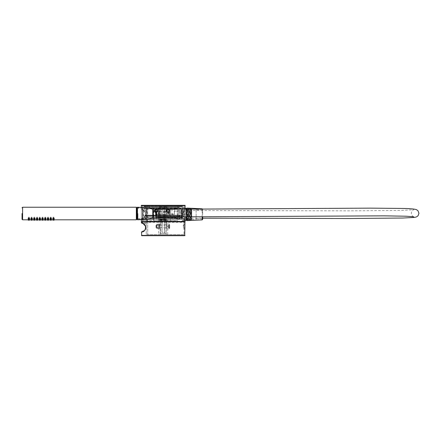 <?xml version="1.0" encoding="UTF-8"?>
<svg xmlns="http://www.w3.org/2000/svg" width="441" height="441" viewBox="0 0 441 441"><rect width="100%" height="100%" fill="white"/><g stroke="black" fill="none" stroke-linecap="round" stroke-linejoin="round"><path stroke-width="0.33" stroke-dasharray="2.21 1.65" d="M182.177 218.587L181.935 210.351L181.935 218.345L181.857 210.385L181.857 218.312L181.086 218.312L181.086 214.348L181.086 218.312M182.177 210.109L182.177 214.348L182.177 210.109L181.086 210.385L181.086 218.041L181.086 210.385M141.335 205.324L185.082 205.324M185.082 208.384L184.911 207.788L183.809 209.69L183.009 214.348L183.809 219.006L184.911 220.908L185.082 220.313M141.335 207.446L141.335 219.607M178.831 218.995L156.649 218.995L156.649 218.069L156.649 218.995L147.586 219.315C142.167 220.781 142.134 206.305 147.586 207.744L156.649 208.058L156.649 208.99L175.099 208.99M156.649 212.341L157.74 210.792A1.643 1.643 0 0 0 156.103 209.155A1.643 1.643 0 0 0 154.46 210.792C154.615 212.016 155.342 212.529 156.649 212.341L156.649 216.983M184.829 216.84L185.044 209.183M154.46 210.792A1.643 1.643 0 0 0 156.103 212.435A1.643 1.643 0 0 0 157.74 210.792L156.649 209.249M167.514 209.277L166.489 210.792C167.58 212.876 168.677 212.876 169.774 210.792A1.643 1.643 0 0 0 168.131 209.155A1.643 1.643 0 0 0 166.489 210.792A1.643 1.643 0 0 0 168.131 212.435A1.643 1.643 0 0 0 169.774 210.792L168.732 209.266M184.972 205.87L141.445 205.87L184.972 205.87L184.972 211.338L183.991 211.338L183.991 205.87L143.066 205.87L183.991 205.87L183.991 205.324L142.432 205.324L183.991 205.324M145.668 205.87L145.668 220.638L142.432 220.638L142.432 205.324M142.432 220.638L143.066 220.638L143.066 205.87M160.133 205.87L160.133 207.513L159.521 207.513L159.521 220.638L163.517 220.638L163.517 207.513L171.99 207.513L171.99 220.638L163.517 220.638M177.717 205.87L177.717 220.638L159.521 220.638M158.424 205.324L158.424 205.87L158.424 205.324L154.885 205.324L154.885 205.87L153.231 205.87L153.231 205.324L171.003 205.324L171.003 205.87L165.805 205.87L166.5 205.87L166.5 205.324L171.003 205.324L171.003 205.87L170.491 205.87L170.491 205.324M154.736 210.792A1.367 1.367 0 0 0 156.103 212.16A1.367 1.367 0 0 0 157.47 210.792C156.555 212.556 155.645 212.556 154.736 210.792C155.645 209.028 156.555 209.028 157.47 210.792A1.367 1.367 0 0 0 156.103 209.425A1.367 1.367 0 0 0 154.736 210.792M166.764 210.792A1.367 1.367 0 0 0 168.131 212.16A1.367 1.367 0 0 0 169.498 210.792C168.589 209.028 167.679 209.028 166.764 210.792C167.674 212.556 168.583 212.556 169.498 210.792A1.367 1.367 0 0 0 168.131 209.425A1.367 1.367 0 0 0 166.764 210.792M164.989 205.87L158.699 205.87L164.989 205.87L164.989 205.324L158.699 205.324L164.989 205.324M158.699 205.87L158.699 205.324M180.948 214.348L180.948 217.904L180.948 214.348M172.889 214.21L159.207 214.21L158.137 215.991L159.207 217.766L159.207 215.489C161.285 213.483 163.06 213.648 164.526 215.991C163.054 218.328 161.285 218.493 159.207 216.487L159.207 217.766L177.254 217.766L174.52 217.628L172.58 214.298L174.52 211.068L174.52 214.348L174.52 211.068L177.254 211.068L177.254 217.904L177.254 211.068M173.291 214.348L172.635 214.348L173.291 214.348L174.52 216.884L177.254 216.884L177.254 217.766M174.52 217.628L174.52 216.884M177.254 217.628L177.254 216.884M149.273 205.87L149.273 207.513L153.231 207.513L153.231 220.638L153.231 207.513L174.581 207.513L145.905 207.513L145.905 205.87M145.668 220.638L174.581 220.638L174.581 207.513M170.458 220.638L165.805 220.638L170.458 220.638L170.458 207.513L165.805 207.513L170.458 207.513M165.805 220.638L165.805 207.513M158.424 220.638L153.777 220.638L158.424 220.638L158.424 207.513L153.777 207.513L158.424 207.513M153.777 220.638L153.777 207.513M159.207 216.487L159.207 215.489M164.989 219.546L158.699 219.546L164.989 219.546L164.989 207.513L158.699 207.513L164.989 207.513M158.699 219.546L158.699 207.513M174.581 220.638L170.48 220.638L170.48 207.513M147.04 207.513L147.04 220.638L170.48 220.638M158.236 205.324L166.5 205.324M170.491 205.87L153.231 205.87L153.231 205.324L154.885 205.324M158.424 205.87L154.885 205.87M158.236 205.87L166.5 205.87M170.358 205.87L170.358 205.324M147.04 220.638L143.066 220.638M177.717 220.638L171.99 220.638M171.99 207.513L178.837 207.513L178.837 205.87M163.517 207.513L159.521 207.513M182.177 214.348L182.177 207.788L182.177 214.348M151.792 208.99L156.649 208.99L156.649 208.058L178.831 208.058M181.521 209.199L182.133 216.856M175.099 218.069L156.649 218.069M149.273 207.513L145.905 207.513M178.837 207.513L160.133 207.513M174.09 207.513L174.09 208.604L176.389 208.604L175.242 209.299L174.09 208.604L176.389 208.604L176.389 207.513L174.09 207.513L176.389 207.513M157.795 207.513L157.795 208.604L160.094 208.604L158.942 209.299L157.795 208.604L160.094 208.604L160.094 207.513L157.795 207.513L160.094 207.513M184.911 226.376L184.972 228.019L184.911 226.376M183.925 226.376C183.996 228.493 183.996 228.493 183.925 226.376C183.996 228.493 183.996 228.493 183.925 226.376C183.996 224.26 183.996 224.26 183.925 226.376C183.996 224.26 183.996 224.26 183.925 226.376M141.445 219.271L184.972 219.271L141.445 219.271L141.445 221.729M184.972 219.271L184.972 221.729M183.991 234.579L147.718 234.579L183.991 234.579L183.991 228.019L184.972 228.019L184.972 224.601L183.991 224.739L183.991 219.271L147.718 219.271L183.991 219.271M141.71 231.834L145.387 229.303M145.541 228.885L145.657 228.46M145.739 227.969L145.767 227.49M145.745 227.016L145.662 226.52M145.552 226.095L141.445 222.837M142.537 219.271L147.718 219.271L147.718 234.579L146.258 234.579L146.258 222.021L146.958 222.021L146.958 219.271L142.537 219.271L142.537 222.021L146.958 222.021L142.537 222.021M158.699 234.579L167.723 234.579L158.699 234.579L158.699 228.84L159.493 228.84L159.493 220.346L162.117 220.346L162.117 232.396C162.845 233.807 163.572 233.807 164.306 232.396L164.306 220.346L166.93 220.346L166.93 228.84L167.723 228.84L166.93 228.84L166.93 220.346L164.306 220.346L164.306 232.396L164.306 219.816L166.93 219.816L166.93 220.346L166.93 219.816L164.306 219.816L164.306 232.396C163.572 233.807 162.845 233.807 162.117 232.396C162.845 233.807 163.572 233.807 164.306 232.396C163.572 233.807 162.845 233.807 162.117 232.396L162.117 220.346L159.493 220.346L159.493 228.84L158.699 228.84M167.723 234.579L167.723 228.84M144.615 222.021L146.258 222.021L146.258 234.579L147.718 234.579L147.718 219.271L146.958 219.271L146.958 222.021L146.258 222.021L146.258 223.444L144.615 223.444L146.258 223.444L146.258 222.021L144.615 222.021L144.615 223.444M165.943 226.928L165.943 233.487L164.46 233.487L164.306 219.816L164.306 220.346L164.306 219.816L166.218 219.816L164.46 219.816L164.46 233.487L165.943 233.487L165.943 226.928M166.93 226.376L166.93 225.009L166.93 226.376M166.218 234.579L160.204 234.579L166.218 234.579L166.218 227.743L166.93 227.743M162.117 219.816L162.117 232.396L161.957 219.816L161.957 233.487L160.474 233.487L160.474 226.376L160.474 233.487L161.957 233.487L162.117 219.816L162.117 220.346L162.117 219.816L159.493 219.816L162.117 219.816M160.204 234.579L160.204 227.743L159.493 227.743L159.493 226.376L159.493 227.743M166.93 225.009L166.218 225.009L165.943 226.376L165.943 219.816L165.943 233.487L166.218 219.816M184.702 235.676L141.721 235.676M142.708 231.624L143.231 231.415M143.308 231.376L143.689 231.161M144.88 230.037L145.078 229.739M145.337 229.243L145.558 228.614M145.651 228.184L145.089 225.23M142.719 223.322L142.305 223.207M159.493 220.346L159.493 219.816L159.493 220.346M159.493 226.376L159.493 225.009L159.493 226.376M161.957 219.816L160.204 219.816L161.957 219.816M160.474 226.376L160.474 225.831C160.138 224.761 160.138 224.761 160.474 225.831C160.138 224.761 160.138 224.761 160.474 225.831L160.474 226.376M165.943 233.487L164.46 233.487L165.943 233.487M160.474 233.487L160.474 219.816L160.474 233.487L161.957 233.487L160.474 233.487M141.484 218.703L141.732 218.433C141.726 219.315 143 218.262 145.547 215.263C145.894 209.282 141.318 209.806 141.732 209.718C141.737 208.825 143.011 209.894 145.558 212.92C145.861 218.874 141.329 218.339 141.732 218.433L141.445 218.708C141.875 219.684 143.297 218.367 145.717 214.739C145.414 208.852 141.186 209.651 141.484 209.447L141.445 209.442C141.131 209.767 144.08 208.483 145.723 213.45C145.376 219.304 141.203 218.493 141.484 218.703L141.721 222.275L184.702 222.275L141.721 222.275M183.991 221.184L147.718 221.184L183.991 221.184L183.991 214.624L184.972 214.624L184.911 212.981L184.702 222.275M183.925 212.981C183.996 215.098 183.996 215.098 183.925 212.981C183.996 215.098 183.996 215.098 183.925 212.981C183.996 210.864 183.996 210.864 183.925 212.981C183.996 210.864 183.996 210.864 183.925 212.981M184.972 211.338L184.911 212.981L184.972 211.338M141.445 205.87L141.484 209.447M142.537 205.87L147.718 205.87L147.718 221.184L146.258 221.184L146.258 208.621L146.958 208.621L146.958 205.87L142.537 205.87L142.537 208.621L146.958 208.621L142.537 208.621M158.699 221.184L167.723 221.184L158.699 221.184L158.699 215.44L159.493 215.44L159.493 206.95L162.117 206.95L162.117 218.995C162.845 220.406 163.572 220.406 164.306 218.995L164.306 206.95L166.93 206.95L166.93 215.44L167.723 215.44L166.93 215.44L166.93 206.95L164.306 206.95L164.306 218.995L164.306 206.421L166.93 206.421L166.93 206.95L166.93 206.421L164.306 206.421L164.306 218.995C163.572 220.406 162.845 220.406 162.117 218.995C162.845 220.406 163.572 220.406 164.306 218.995C163.572 220.406 162.845 220.406 162.117 218.995L162.117 206.95L159.493 206.95L159.493 215.44L158.699 215.44M167.723 221.184L167.723 215.44M144.615 208.621L146.258 208.621L146.258 221.184L147.718 221.184L147.718 205.87L146.958 205.87L146.958 208.621L146.258 208.621L146.258 210.048L144.615 210.048L146.258 210.048L146.258 208.621L144.615 208.621L144.615 210.048M165.943 213.527L165.943 220.092L164.46 220.092L164.306 206.421L164.306 206.95L164.306 206.421L166.218 206.421L164.46 206.421L164.46 220.092L165.943 220.092L165.943 213.527M166.93 212.981L166.93 211.614L166.93 212.981M166.218 221.184L160.204 221.184L166.218 221.184L166.218 214.348L166.93 214.348M162.117 206.421L162.117 218.995L161.957 206.421L161.957 220.092L160.474 220.092L160.474 212.981L160.474 220.092L161.957 220.092L162.117 206.421L162.117 206.95L162.117 206.421L159.493 206.421L162.117 206.421M160.204 221.184L160.204 214.348L159.493 214.348L159.493 212.981L159.493 214.348M166.93 211.614L166.218 211.614L165.943 212.981L165.943 206.421L165.943 220.092L166.218 206.421M159.493 206.95L159.493 206.421L159.493 206.95M159.493 212.981L159.493 211.614L159.493 212.981M161.957 206.421L160.204 206.421L161.957 206.421M160.474 212.981L160.474 212.435C160.138 211.36 160.138 211.36 160.474 212.435C160.138 211.36 160.138 211.36 160.474 212.435L160.474 212.981M165.943 220.092L164.46 220.092L165.943 220.092M160.474 220.092L160.474 206.421L160.474 220.092L161.957 220.092L160.474 220.092M191.471 217.385L191.471 210.44L191.471 217.385M182.998 211.311L182.998 218.256L182.998 211.311M191.747 216.983L191.747 210.164L191.747 216.983M191.747 210.313L191.747 219.541L191.747 210.313M191.747 215.302L191.201 209.684L191.201 220.092L191.747 209.155M191.499 210.12C191.581 208.108 191.664 208.94 191.747 212.617M178.897 217.11L178.897 210.792L178.897 217.11M179.167 211.377L179.167 218.174L179.167 211.377M187.37 219.987L187.833 209.888L187.971 208.604L188.516 208.604L188.373 209.888C188.164 214.276 187.949 223.747 187.734 218.808L187.37 209.877L187.37 220.092L186.824 218.312L187.37 219.987M191.747 213.957L191.427 209.26L190.788 219.436L190.148 209.26L189.509 219.436L188.869 209.26L188.362 218.631L187.872 220.092L187.734 218.808M187.833 209.888C188.048 204.949 188.263 214.42 188.472 218.808L188.616 220.092L189.156 220.092L189.013 218.808C188.803 214.42 188.588 204.949 188.373 209.888M188.472 218.808C188.687 223.747 188.902 214.276 189.112 209.888L189.255 208.604L189.795 208.604L189.658 209.888C189.443 214.276 189.228 223.747 189.013 218.808M189.112 209.888C189.327 204.949 189.542 214.42 189.757 218.808L189.895 220.092L190.435 220.092L190.297 218.808C190.082 214.42 189.867 204.949 189.658 209.888M189.757 218.808C189.966 223.747 190.181 214.276 190.396 209.888L190.534 208.604L191.074 208.604L191.455 209.26M190.936 209.888C191.025 208.257 191.113 208.191 191.201 209.684C191.113 208.191 191.025 208.257 190.936 209.888C190.721 214.276 190.506 223.747 190.297 218.808M190.815 219.436L190.435 220.092M188.897 209.26L188.516 208.604M190.176 209.26L189.795 208.604M190.396 209.888C190.606 204.949 190.821 214.42 191.036 218.808L191.162 220.081L191.747 219.541M187.199 210.026C187.254 208.306 187.315 208.257 187.37 209.877C187.315 208.257 187.254 208.306 187.199 210.026L186.824 219.541L186.824 209.155L186.951 218.482M188.257 219.436L187.618 209.26L187.083 218.631L186.879 219.596L186.824 217.694M186.824 209.155L187.287 208.692L187.618 209.26M180.81 211.377L180.81 218.174L180.81 211.377M186.278 218.278L186.278 209.288L186.278 218.278M186.824 210.418L186.824 219.409L186.824 210.418M181.086 211.586L181.086 217.904L181.086 211.586M186.278 208.604L186.278 220.092M186.003 220.362L186.003 208.334M181.086 216.961L181.086 210.985L181.086 216.961M182.177 211.735L182.177 217.711L182.177 211.735M182.453 219.023L182.453 208.334L182.453 219.023M182.177 218.808L182.177 208.604L182.177 218.808M182.998 212.959L182.998 216.531L182.998 212.959L178.897 212.959L178.897 215.136L182.998 215.136M182.998 213.56L178.897 213.56L178.897 212.165L182.998 212.165M178.897 212.165L178.897 212.959M178.897 215.136L178.897 216.531L182.998 216.531M178.897 216.531L178.897 215.737L182.998 215.737M178.897 215.737L178.897 213.56M186.278 216.834L186.278 209.177M186.003 209.177L186.003 216.834M145.216 205.87L181.201 205.87L143.744 205.87L144.152 206.283L182.265 206.283L144.152 206.371L182.265 206.371L144.119 206.449L182.298 206.449L143.876 206.691L182.541 206.691L143.876 206.691M183.423 218.995L141.335 218.995L183.423 218.995M142.994 205.87L185.082 205.87L142.994 205.87M179.812 217.358L145.243 217.358L179.812 217.358M179.812 218.995L145.243 218.995L179.812 218.995M180.143 216.261L144.891 216.261L180.143 216.261M180.143 217.358L144.891 217.358L180.143 217.358M180.066 216.261L144.973 216.261L180.066 216.261M179.812 215.991L145.243 215.991L179.812 215.991M145.265 206.691L182.624 206.691L145.265 206.691M145.265 207.788L182.624 207.788L145.265 207.788M145.596 207.788L182.265 207.788L145.596 207.788M145.596 208.334L182.265 208.334L145.596 208.334M180.066 215.169L144.973 215.169L180.066 215.169M144.003 208.334L183.991 208.334L144.003 208.334M182.414 215.169L142.432 215.169L182.414 215.169M181.201 205.87L182.679 205.87L182.265 206.283L182.541 206.691M159.052 226.161L158.942 228.455L158.942 225.798L158.942 227.732L159.052 226.161L159.383 226.161L159.383 227.622L159.383 225.136L159.493 227.639L159.383 226.161M159.493 226.123L159.493 225.798L158.942 225.798M159.383 225.704L159.052 225.704L159.052 225.136L159.052 227.622L159.493 227.639M159.052 225.759L158.942 224.304M160.204 219.816L160.204 225.009L158.942 225.026L158.942 227.743L159.052 225.704M159.383 225.759L159.383 228.714L159.383 224.039L159.052 224.039L158.942 225.34M159.052 225.301L159.493 225.665L159.493 225.119M159.383 225.301L159.493 228.609L158.942 228.609L158.942 224.155L158.942 228.603L156.759 228.565L158.942 228.532M158.942 214.817L158.942 211.145L158.942 214.817M159.493 211.867L159.383 214.227L159.493 211.52L158.942 211.52M159.493 214.094L159.052 214.227L159.052 211.735L159.383 212.088M158.942 214.337L158.942 212.43L158.942 214.337M160.204 206.421L160.204 211.614L158.942 211.625L158.942 212.016L158.942 211.614L158.942 214.348L159.052 212.088M159.052 211.46L159.052 215.318L158.942 211.928M159.383 212.49L159.052 212.49M159.052 211.862L159.493 211.928L159.493 212.43M158.942 215.208L159.493 215.208L159.383 211.862M168.346 212.143A1.367 1.367 0 0 0 169.482 210.583A1.367 1.367 0 0 0 167.916 209.442A1.367 1.367 0 0 1 169.482 210.583A1.367 1.367 0 0 1 168.346 212.143A1.367 1.367 0 0 1 166.781 211.007A1.367 1.367 0 0 1 167.916 209.442A1.367 1.367 0 0 0 166.781 211.007A1.367 1.367 0 0 0 168.346 212.143M167.955 209.684A1.125 1.125 0 0 1 169.239 210.616A1.125 1.125 0 0 1 168.308 211.906A1.125 1.125 0 0 1 167.023 210.969A1.125 1.125 0 0 1 167.955 209.684M168.743 210.296L168.87 211.079L168.253 211.575L167.519 211.289L168.253 211.575L168.87 211.079L168.743 210.296L168.01 210.015L167.393 210.511L167.519 211.289L167.393 210.511L168.01 210.015L168.743 210.296M155.232 209.74A1.367 1.367 0 0 0 155.045 211.663A1.367 1.367 0 0 0 156.968 211.851A1.367 1.367 0 0 1 155.045 211.663A1.367 1.367 0 0 1 155.232 209.74A1.367 1.367 0 0 1 157.156 209.927A1.367 1.367 0 0 1 156.968 211.851A1.367 1.367 0 0 0 157.156 209.927A1.367 1.367 0 0 0 155.232 209.74M156.814 211.663A1.125 1.125 0 0 1 155.232 211.509A1.125 1.125 0 0 1 155.386 209.927A1.125 1.125 0 0 1 156.968 210.081A1.125 1.125 0 0 1 156.814 211.663M155.822 211.531L155.32 210.925L155.601 210.186L156.379 210.054L155.601 210.186L155.32 210.925L155.822 211.531L156.605 211.404L156.88 210.666L156.379 210.054L156.88 210.666L156.605 211.404L155.822 211.531M167.205 209.277A1.775 1.775 0 0 0 168.242 212.568A1.775 1.775 0 0 0 169.906 210.682A1.775 1.775 0 0 0 168.021 209.017A1.775 1.775 0 0 0 166.356 210.908A1.775 1.775 0 0 0 168.242 212.568A1.775 1.775 0 0 0 169.906 210.682A1.775 1.775 0 0 0 168.021 209.017M168.208 212.022A1.229 1.229 0 0 0 169.361 210.715A1.229 1.229 0 0 0 168.054 209.563A1.229 1.229 0 0 0 166.902 210.87A1.229 1.229 0 0 0 168.208 212.022M155.679 212.518A1.775 1.775 0 0 0 157.768 211.404A1.775 1.775 0 0 0 156.709 209.122A1.775 1.775 0 0 0 154.433 210.186A1.775 1.775 0 0 0 155.491 212.463A1.775 1.775 0 0 0 157.768 211.404A1.775 1.775 0 0 0 156.709 209.122A1.775 1.775 0 0 0 154.433 210.186M157.255 211.217A1.229 1.229 0 0 0 156.522 209.64A1.229 1.229 0 0 0 154.945 210.374A1.229 1.229 0 0 0 155.679 211.95A1.229 1.229 0 0 0 157.255 211.217M166.93 211.548L166.93 214.414L166.93 211.548M169.664 210.985L169.664 214.976L169.388 210.655L169.388 215.307L169.388 210.655L166.93 210.655L166.93 215.307L166.93 210.655M156.235 211.652L156.235 214.348L156.235 211.652M155.993 211.889L155.993 214.106L155.993 211.889M169.664 211.763L168.297 211.763L168.297 214.05L169.664 213.902L169.664 214.199L169.664 211.763L169.664 213.902M169.664 214.976L169.388 215.307L166.93 215.307M168.297 212.06L168.297 212.667L168.297 211.912L169.664 212.06M169.664 213.279L168.297 213.279L168.297 214.199L169.664 214.199M169.664 212.683L168.297 212.683L168.297 213.279M168.297 214.199L168.297 213.902M168.297 212.683L168.297 211.763M166.93 225.357L166.93 227.402L166.93 225.357M169.664 224.96L169.664 227.799L169.388 224.056L169.388 228.703L169.388 224.056L166.93 224.056L166.93 228.703L166.93 224.056M156.235 225.434L156.235 227.743L156.235 225.434M155.993 225.599L155.993 227.501L155.993 225.599M169.664 225.158L168.297 225.158L168.297 227.595L169.664 227.595L169.664 225.158L169.664 227.595M169.664 227.799L169.388 228.703L166.93 228.703M168.297 227.595L168.297 225.621L168.297 226.079L169.664 226.079M169.664 227.297L168.297 227.297M168.297 226.68L169.664 226.68M169.664 225.461L168.297 225.461L168.297 226.073M168.297 225.461L168.297 225.158M184.972 213.268L184.972 211.206L184.972 213.268M183.88 213.268L183.88 211.206L183.88 213.268M183.335 213.179L183.335 211.752L183.335 213.179M183.88 226.569L183.88 224.601L183.88 226.569M183.335 226.509L183.335 225.147L183.335 226.509M158.788 213.791L158.788 211.834L158.788 213.791M156.913 213.791L156.913 211.834L156.913 213.791M156.759 213.946L156.759 211.614L156.759 213.946M158.942 215.169L158.942 210.792L158.942 215.169L156.759 215.169L158.942 215.169M158.942 210.792L156.759 210.792L158.942 210.792M157.002 210.792L157.002 215.169L157.002 210.792M156.759 210.792L156.759 212.981L156.759 210.792M156.759 212.981L156.759 215.169L156.759 212.981M156.759 212.016L156.759 211.614L156.759 212.016M158.788 227.176L158.788 225.23L158.788 227.176M156.913 227.176L156.913 225.23L156.913 227.176M156.759 227.33L156.759 225.009L156.759 227.33M158.942 224.226L157.002 224.226L156.759 226.415L157.002 228.603L157.002 224.155L158.942 224.155M157.002 228.532L157.002 224.226M156.759 224.193L156.759 228.565M156.759 225.428L156.759 227.743L156.759 225.428M191.179 214.089L191.179 214.607L191.179 214.089M155.949 216.983L156.186 213.411C156.279 208.968 155.59 208.273 155.679 212.898M202.684 216.735L202.684 219.348M196.124 214.078L196.124 218.857L196.124 214.078M202.684 214.618L202.684 209.839L202.684 214.618M186.554 214.657L186.554 209.26L186.554 214.657M186.278 219.695L186.278 208.99L186.278 219.695L196.124 219.436L196.124 209.26L196.124 219.436M202.684 214.045L202.684 209.348L202.16 208.802L202.16 219.894M153.292 208.99L153.292 208.527L153.292 208.99M153.292 209.376L153.292 218.041L153.292 209.017L153.292 218.041L146.732 218.041L146.732 209.017L146.732 218.041M146.732 218.615L146.732 208.444L146.732 218.615L137.162 218.615L137.162 208.444L136.886 218.885L136.886 208.786M153.292 218.069L153.292 218.527L153.292 218.069M136.886 207.788L136.886 219.271M22.05 219.271L22.05 213.527M137.432 213.527L137.432 218.725L137.432 213.527M137.978 213.527L137.978 219.271L137.978 213.527M142.901 218.725L142.901 208.334L142.901 218.725L142.355 219.271L142.355 213.527L142.355 219.271L137.978 219.271L136.886 218.725M142.901 208.334L142.355 207.788L142.355 213.527L142.355 207.788L137.978 207.788L136.886 208.334L136.886 213.527L136.886 208.334M29.481 219.48L29.431 220.175L28.34 220.175L29.431 220.175L28.34 220.175L28.29 219.48M28.886 219.579C28.114 219.524 28.114 219.436 28.886 219.309C29.657 219.431 29.657 219.524 28.886 219.579C28.114 219.524 28.114 219.436 28.886 219.309C29.657 219.431 29.657 219.524 28.886 219.579C29.657 219.524 29.657 219.436 28.886 219.309C28.114 219.431 28.114 219.524 28.886 219.579C29.657 219.524 29.657 219.436 28.886 219.309C28.114 219.431 28.114 219.524 28.886 219.579M34.949 219.48L34.9 220.175L33.808 220.175L34.492 220.175L33.808 220.175L33.759 219.48M34.354 219.309C33.582 219.431 33.582 219.524 34.354 219.579C35.126 219.524 35.126 219.436 34.354 219.309C33.582 219.431 33.582 219.524 34.354 219.579C35.126 219.524 35.126 219.436 34.354 219.309C35.126 219.431 35.126 219.524 34.354 219.579C33.582 219.524 33.582 219.436 34.354 219.309C35.126 219.431 35.126 219.524 34.354 219.579C33.582 219.524 33.582 219.436 34.354 219.309M48.62 219.48L48.571 220.175L47.479 220.175L48.571 220.175L47.479 220.175L47.43 219.48M48.025 219.579C47.253 219.524 47.253 219.436 48.025 219.309C48.797 219.431 48.797 219.524 48.025 219.579C47.253 219.524 47.253 219.436 48.025 219.309C48.797 219.431 48.797 219.524 48.025 219.579C48.797 219.524 48.797 219.436 48.025 219.309C47.253 219.431 47.253 219.524 48.025 219.579C48.797 219.524 48.797 219.436 48.025 219.309C47.253 219.431 47.253 219.524 48.025 219.579M40.511 218.108L40.451 219.001L39.194 219.001L40.451 219.001L39.194 219.001L39.133 218.108C39.591 217.198 40.054 217.198 40.511 218.108L39.133 218.108L39.822 218.604L40.511 218.108L39.822 217.347L39.133 218.108M43.152 219.48L43.102 220.175L42.011 220.175L42.694 220.175L42.011 220.175L41.961 219.48M42.556 219.309C41.785 219.431 41.785 219.524 42.556 219.579C43.328 219.524 43.328 219.436 42.556 219.309C41.785 219.431 41.785 219.524 42.556 219.579C43.328 219.524 43.328 219.436 42.556 219.309C43.328 219.431 43.328 219.524 42.556 219.579C41.785 219.524 41.785 219.436 42.556 219.309C43.328 219.431 43.328 219.524 42.556 219.579C41.785 219.524 41.785 219.436 42.556 219.309M51.354 219.48L51.305 220.175L50.213 220.175L51.305 220.175L50.213 220.175L50.164 219.48M50.759 219.579C49.987 219.524 49.987 219.436 50.759 219.309C51.531 219.431 51.531 219.524 50.759 219.579C49.987 219.524 49.987 219.436 50.759 219.309C51.531 219.431 51.531 219.524 50.759 219.579C51.531 219.524 51.531 219.436 50.759 219.309C49.987 219.431 49.987 219.524 50.759 219.579C51.531 219.524 51.531 219.436 50.759 219.309C49.987 219.431 49.987 219.524 50.759 219.579M45.886 219.48L45.836 220.175L44.745 220.175L45.836 220.175L44.745 220.175L44.695 219.48M45.291 219.579C44.519 219.524 44.519 219.436 45.291 219.309C46.062 219.431 46.062 219.524 45.291 219.579C44.519 219.524 44.519 219.436 45.291 219.309C46.062 219.431 46.062 219.524 45.291 219.579C46.062 219.524 46.062 219.436 45.291 219.309C44.519 219.431 44.519 219.524 45.291 219.579C46.062 219.524 46.062 219.436 45.291 219.309C44.519 219.431 44.519 219.524 45.291 219.579M35.043 218.108L34.982 219.001L33.725 219.001L34.982 219.001L33.725 219.001L33.665 218.108C34.122 217.198 34.585 217.198 35.043 218.108L33.665 218.108L34.354 218.604L35.043 218.108L34.354 217.347L33.665 218.108M32.309 218.108L32.248 219.001L30.991 219.001L32.248 219.001L30.991 219.001L30.931 218.108L31.62 217.347L32.309 218.108L31.62 218.604L30.931 218.108L31.62 218.604L32.309 218.108L31.62 217.347L30.931 218.108M37.683 219.48L37.634 220.175L36.542 220.175L37.226 220.175L36.542 220.175L36.493 219.48M37.088 219.309C36.316 219.431 36.316 219.524 37.088 219.579C37.86 219.524 37.86 219.436 37.088 219.309C36.316 219.431 36.316 219.524 37.088 219.579C37.86 219.524 37.86 219.436 37.088 219.309C37.86 219.431 37.86 219.524 37.088 219.579C36.316 219.524 36.316 219.436 37.088 219.309C37.86 219.431 37.86 219.524 37.088 219.579C36.316 219.524 36.316 219.436 37.088 219.309M45.98 218.108L45.919 219.001L44.662 219.001L45.919 219.001L44.662 219.001L44.602 218.108L45.291 218.604L45.98 218.108L45.291 217.347L44.602 218.108C45.059 217.198 45.522 217.198 45.98 218.108L44.602 218.108M48.714 218.108L48.653 219.001L47.396 219.001L48.163 219.001L47.396 219.001L47.336 218.108L48.025 218.604L48.714 218.108L48.025 217.347L47.336 218.108L48.025 217.347L48.714 218.108L48.025 218.604L47.336 218.108M54.089 219.48L54.039 220.175L52.948 220.175L54.039 220.175L52.948 220.175L52.898 219.48M53.493 219.579C52.722 219.524 52.722 219.436 53.493 219.309C54.265 219.431 54.265 219.524 53.493 219.579C52.722 219.524 52.722 219.436 53.493 219.309C54.265 219.431 54.265 219.524 53.493 219.579C54.265 219.524 54.265 219.436 53.493 219.309C52.722 219.431 52.722 219.524 53.493 219.579C54.265 219.524 54.265 219.436 53.493 219.309C52.722 219.431 52.722 219.524 53.493 219.579M51.448 218.108L51.388 219.001L50.131 219.001L51.388 219.001L50.131 219.001L50.07 218.108L50.759 218.604L51.448 218.108L50.759 217.347L50.07 218.108C50.528 217.198 50.991 217.198 51.448 218.108L50.07 218.108M43.246 218.108L43.185 219.001L41.928 219.001L43.185 219.001L41.928 219.001L41.867 218.108L42.556 217.347L43.246 218.108L42.556 218.604L41.867 218.108L42.556 218.604L43.246 218.108L42.556 217.347L41.867 218.108M40.418 219.48L40.368 220.175L39.277 220.175L39.96 220.175L39.277 220.175L39.227 219.48M39.822 219.309C39.051 219.431 39.051 219.524 39.822 219.579C40.594 219.524 40.594 219.436 39.822 219.309C39.051 219.431 39.051 219.524 39.822 219.579C40.594 219.524 40.594 219.436 39.822 219.309C40.594 219.431 40.594 219.524 39.822 219.579C39.051 219.524 39.051 219.436 39.822 219.309C40.594 219.431 40.594 219.524 39.822 219.579C39.051 219.524 39.051 219.436 39.822 219.309M32.215 219.48L32.165 220.175L31.074 220.175L32.165 220.175L31.074 220.175L31.024 219.48M31.62 219.579C30.848 219.524 30.848 219.436 31.62 219.309C32.391 219.431 32.391 219.524 31.62 219.579C30.848 219.524 30.848 219.436 31.62 219.309C32.391 219.431 32.391 219.524 31.62 219.579C32.391 219.524 32.391 219.436 31.62 219.309C30.848 219.431 30.848 219.524 31.62 219.579C32.391 219.524 32.391 219.436 31.62 219.309C30.848 219.431 30.848 219.524 31.62 219.579M54.182 218.108L54.122 219.001L52.865 219.001L53.631 219.001L52.865 219.001L52.804 218.108L53.493 218.604L54.182 218.108L53.493 217.347L52.804 218.108L53.493 217.347L54.182 218.108L53.493 218.604L52.804 218.108M37.777 218.108L37.717 219.001L36.46 219.001L37.226 219.001L36.46 219.001L36.399 218.108L37.088 218.604L37.777 218.108L37.088 217.347L36.399 218.108L37.088 217.347L37.777 218.108L37.088 218.604L36.399 218.108M29.575 218.108L29.514 219.001L28.257 219.001L29.023 219.001L28.257 219.001L28.196 218.108L28.886 218.604L29.575 218.108L28.886 217.347L28.196 218.108L28.886 217.347L29.575 218.108L28.886 218.604L28.196 218.108M141.335 221.591L185.082 221.591M163.721 220.638L163.721 205.87M170.491 220.638L170.491 207.513M184.972 235.4L141.445 235.4M141.445 222.005L184.972 222.005L141.445 222.005M179.84 215.412L145.216 215.412L179.84 215.412M170.072 215.489L145.243 215.489L170.072 215.489M159.383 211.46L159.383 210.644L158.942 210.754M166.819 214.309L166.819 211.614L166.819 214.309M166.819 227.324L166.819 225.009L166.819 227.324M202.16 216.74L202.16 209.084M186.852 220.61L186.852 208.097M186.852 209.172L186.852 216.829M152.768 208.99L152.768 218.069M137.46 219.789L137.46 207.264M22.596 219.816L22.596 207.237M136.341 207.237L136.341 219.816M182.177 220.908L184.911 220.908M177.254 217.904L181.086 218.041M177.254 210.792L181.086 210.655M165.805 205.87L165.805 205.324M178.958 205.87L178.958 220.638M182.177 207.788L184.911 207.788M144.124 207.513L144.124 205.87M182.998 210.44L191.747 210.164M182.998 218.256L191.747 218.532M178.897 217.904L181.086 217.904M187.282 219.998L187.872 220.092M186.278 219.409L186.824 219.409M181.086 217.711L182.177 217.711M182.177 220.092L185.082 220.362M190.788 219.436L191.162 220.081M190.148 209.26L190.523 208.615M189.509 219.436L189.878 220.081M188.869 209.26L189.239 208.615M188.23 219.436L188.599 220.081M187.59 209.26L187.96 208.615M189.167 220.081L189.536 219.436M178.897 210.792L181.086 210.792M186.278 209.288L186.824 209.288M181.086 210.985L182.177 210.985M182.177 208.604L185.082 208.334L185.082 218.995M181.444 215.169L181.444 216.261M145.243 218.995L145.243 217.358M144.891 217.358L144.891 216.261M144.973 215.169L144.973 216.261M143.799 207.788L143.799 206.691M144.152 208.334L144.152 207.788M142.432 215.169L142.432 208.334M141.335 218.995L141.335 205.87M181.174 218.995L181.174 217.358M181.527 217.358L181.527 216.261M182.624 207.788L182.624 206.691M182.265 208.334L182.265 207.788M183.991 215.169L183.991 208.334M155.993 214.106L166.93 214.458M168.297 214.078L167.663 212.981L168.297 211.884M155.993 211.856L166.93 211.504M155.993 227.501L166.93 227.854M168.297 227.479L167.663 226.376L168.297 225.279M155.993 225.257L166.93 224.904M184.972 211.206L183.88 211.206L183.335 211.752M184.972 214.756L183.88 214.756L183.335 214.21M184.972 228.157L183.88 228.157L183.335 227.611M184.972 224.601L183.88 224.601L183.335 225.147M158.942 214.348L156.759 214.348M158.942 211.614L156.759 211.614M158.942 225.009L156.759 225.009M158.942 227.743L156.759 227.743M191.179 218.174L202.684 218.185M413.768 216.779C412.908 216.895 412.081 215.732 411.293 213.279C411.673 211.162 412.511 209.988 413.807 209.767L401.216 210.412L349.818 210.848L191.179 210.522M202.684 218.857L196.124 218.857M202.684 209.839L196.124 209.839M196.124 209.26L186.278 208.99M152.768 207.981L153.292 208.527M153.292 209.017L146.732 209.017M146.732 208.444L136.886 208.169M152.768 219.078L153.292 218.527M28.312 219.816L29.459 219.816M31.046 219.816L32.193 219.816M33.781 219.816L34.927 219.816M36.515 219.816L37.661 219.816M39.249 219.816L40.396 219.816M41.983 219.816L43.13 219.816M44.717 219.816L45.864 219.816M47.452 219.816L48.598 219.816M50.186 219.816L51.332 219.816M52.92 219.816L54.067 219.816M53.631 217.082L53.631 219.668L53.631 217.082M50.897 217.082L50.897 219.668L50.897 217.082M48.163 217.082L48.163 219.668L48.163 217.082M45.429 217.082L45.429 219.668L45.429 217.082M42.694 217.082L42.694 219.668L42.694 217.082M39.96 217.082L39.96 219.668L39.96 217.082M37.226 217.082L37.226 219.668L37.226 217.082M34.492 217.082L34.492 219.668L34.492 217.082M31.758 217.082L31.758 219.668L31.758 217.082M29.023 217.082L29.023 219.668L29.023 217.082M53.355 217.082L53.355 219.668L53.355 217.082M50.621 217.082L50.621 219.668L50.621 217.082M47.887 217.082L47.887 219.668L47.887 217.082M45.153 217.082L45.153 219.668L45.153 217.082M42.419 217.082L42.419 219.668L42.419 217.082M39.684 217.082L39.684 219.668L39.684 217.082M36.95 217.082L36.95 219.668L36.95 217.082M34.216 217.082L34.216 219.668L34.216 217.082M31.482 217.082L31.482 219.668L31.482 217.082M28.748 217.082L28.748 219.668L28.748 217.082M29.023 219.48L29.023 220.175L29.023 219.48M28.748 219.48L28.748 220.175L28.748 219.48M34.492 219.48L34.492 220.175L34.492 219.48M34.216 219.48L34.216 220.175L34.216 219.48M48.163 219.48L48.163 220.175L48.163 219.48M47.887 219.48L47.887 220.175L47.887 219.48M39.96 218.108L39.96 219.001L39.96 218.108M39.684 218.108L39.684 219.001L39.684 218.108M42.694 219.48L42.694 220.175L42.694 219.48M42.419 219.48L42.419 220.175L42.419 219.48M50.897 219.48L50.897 220.175L50.897 219.48M50.621 219.48L50.621 220.175L50.621 219.48M45.429 219.48L45.429 220.175L45.429 219.48M45.153 219.48L45.153 220.175L45.153 219.48M34.492 218.108L34.492 219.001L34.492 218.108M34.216 218.108L34.216 219.001L34.216 218.108M31.758 218.108L31.758 219.001L31.758 218.108M31.482 218.108L31.482 219.001L31.482 218.108M37.226 219.48L37.226 220.175L37.226 219.48M36.95 219.48L36.95 220.175L36.95 219.48M45.429 218.108L45.429 219.001L45.429 218.108M45.153 218.108L45.153 219.001L45.153 218.108M48.163 218.108L48.163 219.001L48.163 218.108M47.887 218.108L47.887 219.001L47.887 218.108M53.631 219.48L53.631 220.175L53.631 219.48M53.355 219.48L53.355 220.175L53.355 219.48M50.897 218.108L50.897 219.001L50.897 218.108M50.621 218.108L50.621 219.001L50.621 218.108M42.694 218.108L42.694 219.001L42.694 218.108M42.419 218.108L42.419 219.001L42.419 218.108M39.96 219.48L39.96 220.175L39.96 219.48M39.684 219.48L39.684 220.175L39.684 219.48M31.758 219.48L31.758 220.175L31.758 219.48M31.482 219.48L31.482 220.175L31.482 219.48M53.631 218.108L53.631 219.001L53.631 218.108M53.355 218.108L53.355 219.001L53.355 218.108M37.226 218.108L37.226 219.001L37.226 218.108M36.95 218.108L36.95 219.001L36.95 218.108M29.023 218.108L29.023 219.001L29.023 218.108M28.748 218.108L28.748 219.001L28.748 218.108"/><path stroke-width="0.66" d="M141.473 221.729L184.944 221.729L141.473 221.729L141.335 219.607M184.944 221.729L141.335 221.591M141.335 207.446L141.335 205.324L185.082 205.324L185.044 209.183M184.829 216.84L185.082 221.591M156.649 216.983L156.649 218.069L151.792 218.069L147.586 219.315M156.649 208.99L156.649 209.249C155.287 209.078 154.559 209.591 154.46 210.792M168.732 209.266L167.514 209.277M147.586 207.744L151.792 208.99L175.099 208.99L178.831 208.058L181.521 209.199M182.133 216.856L178.831 218.995L175.099 218.069L151.792 218.069M141.445 221.729L141.445 222.837C141.131 223.168 144.08 221.878 145.723 226.85C145.376 232.699 141.203 231.894 141.484 232.104L141.721 235.676L184.702 235.676L184.972 221.729M145.387 229.303L145.541 228.885M145.657 228.46L145.739 227.969M145.767 227.49L145.745 227.016M145.662 226.52L145.552 226.095M141.484 232.104L141.726 231.828C141.329 231.734 145.861 232.269 145.558 226.321C143.011 223.289 141.737 222.225 141.732 223.113L141.781 223.118M142.432 231.707L142.708 231.624M143.689 231.161L144.207 230.77M144.372 230.621L144.681 230.29M145.078 229.739L145.337 229.243M145.558 228.614L145.651 228.184M145.089 225.23L144.896 224.927M144.841 224.855L144.598 224.557M144.378 224.331L144.058 224.05M143.237 223.532L142.719 223.322M186.003 216.834L186.003 220.362L186.278 216.834M186.278 209.177L186.003 208.334L186.003 209.177M168.021 209.017A1.775 1.775 0 0 0 167.205 209.277M154.433 210.186A1.775 1.775 0 0 0 155.679 212.518M202.684 218.185L349.719 218.499L402.721 218.036L414.579 217.396L416.519 216.906L418.096 215.715L418.95 213.279L417.914 210.638L416.232 209.541C413.449 208.88 408.879 208.516 402.528 208.45L370.589 208.141L155.916 209.326L155.679 212.898C155.59 217.341 156.279 218.041 156.186 213.411M202.16 216.74L202.16 219.894L202.684 219.348L202.684 216.735M153.292 217.678L153.292 209.017M152.768 207.981L137.432 207.264L136.886 207.81L136.886 218.273M137.46 207.264L137.46 219.789L136.886 218.885M136.886 219.271L136.886 207.788L136.341 207.237L136.341 219.816L136.886 219.271M22.05 213.527L22.05 219.271L22.596 219.816L28.312 219.816M33.759 219.48L33.808 220.175L34.9 220.175L34.949 219.48M41.961 219.48L42.011 220.175L43.102 220.175L43.152 219.48M36.493 219.48L36.542 220.175L37.634 220.175L37.683 219.48M47.43 219.48L47.479 220.175L48.571 220.175L48.62 219.48M44.602 218.108L44.662 219.001L45.919 219.001L45.98 218.108M47.336 218.108L47.396 219.001L48.653 219.001L48.714 218.108M52.898 219.48L52.948 220.175L54.039 220.175L54.089 219.48M50.07 218.108L50.131 219.001L51.388 219.001L51.448 218.108M39.133 218.108L39.194 219.001L40.451 219.001L40.511 218.108M39.227 219.48L39.277 220.175L40.368 220.175L40.418 219.48M52.804 218.108L52.865 219.001L54.122 219.001L54.182 218.108M36.399 218.108L36.46 219.001L37.717 219.001L37.777 218.108M41.867 218.108L41.928 219.001L43.185 219.001L43.246 218.108M44.695 219.48L44.745 220.175L45.836 220.175L45.886 219.48M28.196 218.108L28.257 219.001L29.514 219.001L29.575 218.108M31.024 219.48L31.074 220.175L32.165 220.175L32.215 219.48M50.164 219.48L50.213 220.175L51.305 220.175L51.354 219.48M30.931 218.108L30.991 219.001L32.248 219.001L32.309 218.108M28.29 219.48L28.34 220.175L29.431 220.175L29.481 219.48M33.665 218.108L33.725 219.001L34.982 219.001L35.043 218.108M141.445 235.4L184.972 235.4M186.278 220.065L186.852 220.61L186.852 216.829M202.16 209.084L202.16 208.802L186.852 208.086L186.852 209.172M152.768 218.069L152.768 208.99M136.341 207.237L22.596 207.237L22.596 219.816M141.445 222.837L141.71 223.113M185.082 220.362L186.003 220.362M185.082 205.87L185.082 208.334L186.003 208.334M155.949 216.983L384.337 215.847L406.464 216.233L413.768 216.779M186.852 208.086L186.278 208.632M202.16 219.894L186.852 220.61M202.16 208.802L202.684 209.348M152.768 219.078L137.46 219.789M29.459 219.816L31.046 219.816M32.193 219.816L33.781 219.816M34.927 219.816L36.515 219.816M37.661 219.816L39.249 219.816M40.396 219.816L41.983 219.816M43.13 219.816L44.717 219.816M45.864 219.816L47.452 219.816M48.598 219.816L50.186 219.816M51.332 219.816L52.92 219.816M54.067 219.816L136.341 219.816M22.596 207.237L22.05 207.788"/></g></svg>
